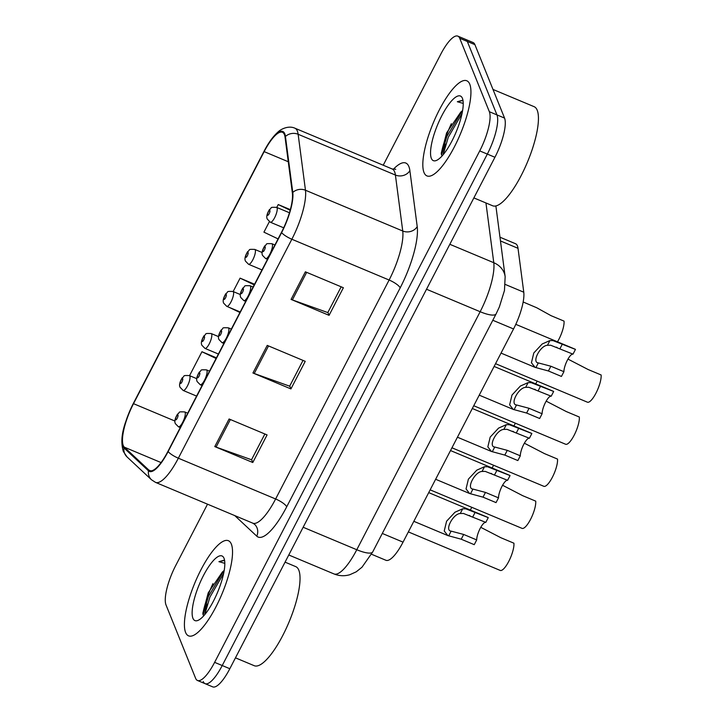 <?xml version="1.0" encoding="UTF-8"?>
<svg xmlns="http://www.w3.org/2000/svg" width="723" height="723" viewBox="0 0 723 723"><rect width="100%" height="100%" fill="white"/><g stroke="black" fill="none" stroke-linecap="round" stroke-linejoin="round"><path stroke-width="1.08" d="M499.973 237.207L515.571 243.741A32.228 9.155 112.7 0 1 518.011 248.305L523.768 292.2A32.228 9.155 112.7 0 1 513.547 328.956L403.045 542.142A32.228 9.155 112.7 0 1 385.901 560.271L371.486 554.225M185.585 632.435A51.568 14.65 -67.3 0 0 188.54 635.842A51.568 14.65 -67.3 0 0 219.078 600.506A51.568 14.65 -67.3 0 0 231.36 544.13A51.568 14.65 -67.3 0 0 228.414 540.723A51.568 14.65 -67.3 0 0 197.876 576.059A51.568 14.65 -67.3 0 0 185.585 632.435A51.568 14.65 -67.3 0 0 188.54 635.842A51.568 14.65 -67.3 0 0 219.078 600.506A51.568 14.65 -67.3 0 0 231.36 544.13A51.568 14.65 -67.3 0 0 228.414 540.723A51.568 14.65 -67.3 0 0 197.876 576.059A51.568 14.65 -67.3 0 0 185.585 632.435M423.994 172.499A51.568 14.65 -67.3 0 0 426.941 175.906A51.568 14.65 -67.3 0 0 457.478 140.569A51.568 14.65 -67.3 0 0 469.769 84.193A51.568 14.65 -67.3 0 0 466.814 80.786A51.568 14.65 -67.3 0 0 436.276 116.123A51.568 14.65 -67.3 0 0 423.994 172.499A51.568 14.65 -67.3 0 0 426.941 175.906A51.568 14.65 -67.3 0 0 457.478 140.569A51.568 14.65 -67.3 0 0 469.769 84.193A51.568 14.65 -67.3 0 0 466.814 80.786A51.568 14.65 -67.3 0 0 436.276 116.123A51.568 14.65 -67.3 0 0 423.994 172.499M123.244 445.476A34.379 9.761 112.7 0 1 133.511 403.669L264.157 151.631A34.379 9.761 112.7 0 1 282.44 132.291A34.379 9.761 112.7 0 1 285.043 137.153L292.381 193.122A34.379 9.761 112.7 0 1 281.482 232.327L167.98 451.288A34.379 9.761 112.7 0 1 149.697 470.619A34.379 9.761 112.7 0 1 148.83 470.058L124.338 447.176A34.379 9.761 112.7 0 1 123.244 445.476M122.865 446.208A35.237 10.005 -67.3 0 0 123.985 447.953L148.477 470.836A35.237 10.005 -67.3 0 0 168.107 451.595L281.599 232.634A35.237 10.005 -67.3 0 0 292.779 192.454L285.44 136.484A35.237 10.005 -67.3 0 0 264.031 151.315L133.384 403.362A35.237 10.005 -67.3 0 0 122.865 446.208M202.874 613.475A42.973 12.201 112.7 0 1 212.96 583.624M441.283 153.538A42.973 12.201 112.7 0 1 451.369 123.687M203.235 681.536A32.228 9.155 -67.3 0 0 205.079 683.66L212.679 686.85A32.228 9.155 -67.3 0 0 229.824 668.721L494.93 157.271A32.228 9.155 -67.3 0 0 504.555 118.084L474.912 44.645L467.32 41.464A32.228 9.155 -67.3 0 0 465.467 39.34A32.228 9.155 -67.3 0 1 467.32 41.464L496.954 114.894L467.32 41.464L459.72 38.274A32.228 9.155 -67.3 0 0 457.876 36.15A32.228 9.155 -67.3 0 0 440.732 54.279L383.226 165.224M494.93 157.271L487.329 154.089A32.228 9.155 -67.3 0 0 496.954 114.894A32.228 9.155 -67.3 0 1 487.329 154.089L222.223 665.54L487.329 154.089L479.738 150.899A32.228 9.155 -67.3 0 0 489.354 111.713L459.72 38.274M205.079 683.66A32.228 9.155 -67.3 0 0 222.223 665.54A32.228 9.155 -67.3 0 1 205.079 683.66L197.478 680.479A32.228 9.155 -67.3 0 0 214.623 662.349L479.738 150.899M207.519 504.184L175.617 565.729A32.228 9.155 -67.3 0 0 166.001 604.916L195.635 678.355A32.228 9.155 -67.3 0 0 197.478 680.479M229.092 418.988L267.085 434.921L252.788 462.512L214.785 446.588L229.092 418.988M305.377 271.812L343.38 287.736L329.073 315.336L291.08 299.403L305.377 271.812M267.239 345.395L305.233 361.328L290.926 388.92L252.933 372.996L267.239 345.395M216.43 357.813L201.943 351.74L189.543 375.662M290.357 209.643L278.238 204.564L276.746 207.429M269.363 221.681L263.931 232.155L278.075 238.906M254.577 284.22L240.09 278.147L233.149 291.541M290.926 388.92L289.751 386.001M303.018 360.397L289.661 386.181L254.234 373.502A8.595 2.268 -152.6 0 1 252.933 372.996M329.073 315.336L327.899 312.417M341.166 286.814L327.808 312.589L292.372 299.909A8.595 2.268 -152.6 0 1 291.08 299.403M252.788 462.512L251.604 459.593M264.88 433.99L251.514 459.765L216.087 447.094A8.595 2.268 -152.6 0 1 214.785 446.588M229.01 307.284L239.928 312.49M240.09 278.147L254.234 284.898M201.943 351.74L216.087 358.491M278.238 204.564L290.185 210.266M445.73 144.157A42.973 12.201 -67.3 0 0 443.226 154.098M207.32 604.094A42.973 12.201 -67.3 0 0 204.817 614.035M474.912 44.645A32.228 9.155 -67.3 0 0 473.068 42.521L457.876 36.15M471.803 507.311A16.114 4.573 112.7 0 1 470.284 510.04M408.35 531.902L500.208 570.42A16.114 4.573 112.7 0 0 509.055 560.813A16.114 4.573 112.7 0 0 513.917 543.199L500.885 537.731L480.768 527.32M460.271 513.502L462.72 508.775L454.975 512.218L446.597 521.202L444.229 530.989L447.817 535.571L461.22 539.204L474.243 544.672L476.701 539.927A10.746 3.055 112.7 0 1 480.162 528.441A10.746 3.055 112.7 0 1 485.802 522.377L463.452 513.457L460.271 513.502C453.059 513.719 444.247 530.709 451.134 531.134L451.197 531.161M448.685 535.86L451.134 531.134L463.678 534.46L476.701 539.927M462.72 508.775L465.838 508.856L488.26 517.632A16.114 4.573 112.7 0 0 487.953 517.451L428.712 492.616M485.802 522.377L488.26 517.632M493.601 465.25A16.114 4.573 112.7 0 1 492.083 467.989M515.4 423.199A16.114 4.573 112.7 0 1 513.89 425.928M537.198 381.138A16.114 4.573 112.7 0 1 535.689 383.868M557.487 341.816A16.114 4.573 112.7 0 0 564.039 321.111L551.007 315.653L536.674 307.727L523.163 301.997M430.149 489.851L522.015 528.359A16.114 4.573 112.7 0 0 530.863 518.753A16.114 4.573 112.7 0 0 535.716 501.138L522.684 495.68L502.575 485.26M451.947 447.79L543.813 486.299A16.114 4.573 112.7 0 0 552.661 476.701A16.114 4.573 112.7 0 0 557.514 459.078L544.491 453.619L524.374 443.208M473.746 405.739L565.612 444.247A16.114 4.573 112.7 0 0 574.46 434.64A16.114 4.573 112.7 0 0 579.322 417.026L566.29 411.559L546.172 401.148M482.069 471.45L484.527 466.715L476.773 470.158L468.396 479.141L466.037 488.938L469.616 493.511L483.018 497.153L496.041 502.612L498.509 497.867A10.746 3.055 112.7 0 1 501.961 486.389A10.746 3.055 112.7 0 1 507.6 480.316L485.25 471.396L482.069 471.45C474.857 471.667 466.046 488.649 472.932 489.082L473.005 489.11M470.483 493.809L472.932 489.082L485.476 492.408L498.509 497.867M484.527 466.715L487.636 466.796L510.058 475.571A16.114 4.573 112.7 0 0 509.751 475.391L450.51 450.556M507.6 480.316L510.058 475.571M503.877 429.39L506.326 424.663L498.572 428.106L490.203 437.09L487.835 446.877L491.414 451.459L504.817 455.092L517.849 460.56L520.307 455.815A10.746 3.055 112.7 0 1 523.759 444.329A10.746 3.055 112.7 0 1 529.399 438.265L507.049 429.335L503.877 429.39C496.656 429.607 487.853 446.597 494.731 447.022L494.803 447.049M492.282 451.748L494.731 447.022L507.275 450.348L520.307 455.815M506.326 424.663L509.435 424.735L531.857 433.52A16.114 4.573 112.7 0 0 531.55 433.33L472.309 408.504M529.399 438.265L531.857 433.52M525.675 387.338L528.124 382.603L520.37 386.046L512.001 395.029L509.634 404.826L513.213 409.399L526.615 413.041L539.647 418.5L542.105 413.755A10.746 3.055 112.7 0 1 545.558 402.277A10.746 3.055 112.7 0 1 551.206 396.204L528.847 387.284L525.675 387.338C518.454 387.555 509.652 404.537 516.529 404.961L516.602 404.997M514.08 409.697L516.529 404.961L529.073 408.296L542.105 413.755M528.124 382.603L531.233 382.684L553.664 391.459A16.114 4.573 112.7 0 0 553.348 391.279L494.116 366.444M551.206 396.204L553.664 391.459M547.474 345.278L549.923 340.551L542.169 343.994L533.8 352.969L531.432 362.765L535.011 367.338L548.414 370.98L561.446 376.439L563.904 371.694A10.746 3.055 112.7 0 1 567.365 360.217A10.746 3.055 112.7 0 1 573.005 354.153L550.655 345.223L547.474 345.278C540.253 345.495 531.45 362.485 538.337 362.91L538.4 362.937M535.879 367.636L538.337 362.91L550.872 366.236L563.904 371.694M549.923 340.551L553.032 340.623L575.463 349.408A16.114 4.573 112.7 0 0 575.156 349.218L515.797 324.338M573.005 354.153L575.463 349.408M235.463 657.84L254.207 665.693A53.719 15.255 -67.3 0 0 286.01 628.893A53.719 15.255 -67.3 0 0 298.816 570.167A53.719 15.255 -67.3 0 0 295.734 566.624L285.07 562.151M224.193 570.564A24.284 6.896 -67.3 0 0 222.368 572.038L224.13 570.917M192.924 618.273A35.029 9.95 -67.3 0 0 198.256 620.28A35.029 9.95 -67.3 0 0 217.65 592.128A35.029 9.95 -67.3 0 0 224.13 558.563A35.029 9.95 -67.3 0 0 224.022 558.292A35.029 9.95 -67.3 0 0 203.389 575.68A35.029 9.95 -67.3 0 0 192.924 618.273M224.681 561.039L223.687 560.316L218.924 561.672L224.826 563.353M222.368 572.038L208.224 592.833L202.847 613.131L203.036 614.577M218.924 561.672L224.076 560.524M204.736 614.64L209.878 597.18L223.624 573.538M203.127 614.957L208.369 596.547L223.534 571.26M473.872 197.903L492.616 205.757A53.719 15.255 -67.3 0 0 524.419 168.956A53.719 15.255 -67.3 0 0 537.216 110.23A53.719 15.255 -67.3 0 0 534.143 106.688L492.996 89.435M462.603 110.628A24.284 6.896 -67.3 0 0 460.777 112.101L462.539 110.981M431.333 158.337A35.029 9.95 -67.3 0 0 436.665 160.343A35.029 9.95 -67.3 0 0 456.059 132.192A35.029 9.95 -67.3 0 0 462.53 98.626A35.029 9.95 -67.3 0 0 462.431 98.355A35.029 9.95 -67.3 0 0 441.798 115.743A35.029 9.95 -67.3 0 0 431.333 158.337M463.091 101.103L462.096 100.38L457.334 101.735L463.235 103.416M460.777 112.101L446.624 132.896L441.256 153.195L441.446 154.641M457.334 101.735L462.485 100.587M443.145 154.704L448.287 137.243L462.033 113.601M441.536 155.02L446.778 136.611L461.943 111.324M495.544 363.678L587.41 402.187A16.114 4.573 112.7 0 0 596.258 392.58A16.114 4.573 112.7 0 0 601.12 374.966L588.088 369.507L567.971 359.096M382.304 533.447L403.045 542.142M492.806 320.262L513.547 328.956M505.305 284.455L523.768 292.2M500.461 240.949L518.011 248.305M133.511 403.669L174.93 421.039M393.303 169.327A53.719 15.255 112.7 0 1 408.884 166.588A53.719 15.255 112.7 0 1 409.878 170.637L417.216 226.606A53.719 15.255 112.7 0 1 400.181 287.871L286.688 506.832A53.719 15.255 112.7 0 1 256.764 536.15L234.758 515.598M285.44 136.484A10.746 9.254 -7.5 0 1 298.138 134.27L395.409 175.047A42.973 12.201 -67.3 0 0 394.613 171.803A42.973 12.201 -67.3 0 0 392.155 168.965L395.743 169.272M133.421 403.289A10.746 2.838 27.4 0 0 133.403 403.326C125.486 420.75 118.825 436.303 123.353 451.477L127.013 456.9A10.746 10.249 -46.9 0 1 123.985 447.953M281.599 232.634A10.746 2.838 27.4 0 0 291.848 239.241L178.346 458.201A10.746 2.838 -152.6 0 1 168.107 451.595M292.779 192.454A10.746 9.254 -7.5 0 1 305.468 190.23A42.973 12.201 112.7 0 1 291.848 239.241L389.119 280.027A42.973 12.201 -67.3 0 0 402.747 231.017L395.409 175.047A10.746 9.254 172.5 0 0 409.878 170.637M127.013 456.9L151.505 479.783A10.746 10.249 -46.9 0 1 148.477 470.836M286.688 506.832A10.746 2.838 -152.6 0 0 275.626 498.978L178.346 458.201A42.973 12.201 112.7 0 1 155.499 482.368L252.77 523.154A42.973 12.201 -67.3 0 0 275.626 498.978L389.119 280.027A10.746 2.838 -152.6 0 1 400.181 287.871M264.031 151.315A10.746 2.838 -152.6 0 1 264.049 151.279C268.332 142.946 272.923 136.584 277.822 132.173C280.488 129.3 288.432 125.215 294.885 128.188A42.973 12.201 112.7 0 1 298.138 134.27L305.468 190.23L402.747 231.017A10.746 9.254 172.5 0 0 417.216 226.606M133.403 403.326A10.746 2.838 27.4 0 0 133.384 403.362L264.049 151.279A10.746 2.838 -152.6 0 1 264.076 151.243M214.623 662.349L229.824 668.721M489.354 111.713L504.555 118.084M256.764 536.15A10.746 10.249 133.1 0 0 254.595 524.32L252.77 523.154M264.157 151.631L288.26 161.735M124.338 447.176L161.066 462.575M148.83 470.058L150.709 470.845M268.522 345.937L254.234 373.502M230.375 419.53L216.087 447.094M306.66 272.345L292.372 299.909M372.734 551.893A21.482 5.676 -152.6 0 1 356.782 549.733L480.153 311.721A42.973 12.201 -67.3 0 0 493.782 262.711A21.482 18.518 -7.5 0 1 505.151 276.701L504.464 290.501L499.349 306.959L496.114 313.881L372.734 551.893L361.997 567.212L356.231 571.821L349.833 574.713C344.437 576.285 339.132 576.014 333.927 573.908A42.973 12.201 -67.3 0 0 356.782 549.733L303.154 527.257M485.946 202.964L493.782 262.711L449.823 244.293M496.114 313.881A21.482 5.676 -152.6 0 1 480.153 311.721L426.525 289.245M189.851 376.123A8.061 2.286 112.7 0 1 187.935 384.934A8.061 2.286 112.7 0 1 183.163 390.456L180.099 387.338C178.97 385.278 179.675 382.106 182.223 377.831C185.495 375.87 181.437 375.291 189.39 375.589A8.061 2.286 112.7 0 1 189.851 376.123M180.334 383.335A2.684 0.759 -67.3 0 0 181.916 381.997A2.684 0.759 -67.3 0 0 182.72 378.735A2.684 0.759 -67.3 0 0 181.139 380.063A2.684 0.759 -67.3 0 0 180.334 383.335M187.718 413.204L184.663 411.929A8.061 2.286 112.7 0 1 185.124 412.453A8.061 2.286 112.7 0 1 183.208 421.265A8.061 2.286 112.7 0 1 178.436 426.787L180.28 427.564M177.994 415.065A2.684 0.759 -67.3 0 0 176.412 416.403A2.684 0.759 -67.3 0 0 175.608 419.665A2.684 0.759 -67.3 0 0 177.189 418.328A2.684 0.759 -67.3 0 0 177.994 415.065M472.77 516.909L475.228 512.164M461.22 539.204L463.678 534.46M211.649 334.071A8.061 2.286 112.7 0 1 209.733 342.874A8.061 2.286 112.7 0 1 204.961 348.396L201.898 345.278C200.768 343.217 201.473 340.054 204.022 335.77C207.293 333.809 203.244 333.231 211.188 333.538A8.061 2.286 112.7 0 1 211.649 334.071M202.133 341.274A2.684 0.759 -67.3 0 0 203.714 339.946A2.684 0.759 -67.3 0 0 204.519 336.674A2.684 0.759 -67.3 0 0 202.937 338.012A2.684 0.759 -67.3 0 0 202.133 341.274M233.448 292.011A8.061 2.286 112.7 0 1 231.532 300.822A8.061 2.286 112.7 0 1 226.76 306.344L223.705 303.217C222.567 301.166 223.28 297.993 225.82 293.719C229.092 291.758 225.043 291.179 232.987 291.477A8.061 2.286 112.7 0 1 233.448 292.011M223.931 299.223A2.684 0.759 -67.3 0 0 225.513 297.885A2.684 0.759 -67.3 0 0 226.317 294.623A2.684 0.759 -67.3 0 0 224.736 295.951A2.684 0.759 -67.3 0 0 223.931 299.223M255.255 249.959A8.061 2.286 112.7 0 1 253.33 258.762A8.061 2.286 112.7 0 1 248.558 264.284L245.504 261.166C244.365 259.105 245.079 255.942 247.618 251.658C250.89 249.697 246.841 249.119 254.794 249.426A8.061 2.286 112.7 0 1 255.255 249.959M245.73 257.162A2.684 0.759 -67.3 0 0 247.311 255.825A2.684 0.759 -67.3 0 0 248.116 252.562A2.684 0.759 -67.3 0 0 246.534 253.9A2.684 0.759 -67.3 0 0 245.73 257.162M277.054 207.899A8.061 2.286 112.7 0 1 275.129 216.71A8.061 2.286 112.7 0 1 270.357 222.232L267.302 219.105C266.172 217.054 266.877 213.881 269.426 209.598C272.688 207.646 268.64 207.067 276.593 207.365A8.061 2.286 112.7 0 1 277.054 207.899M267.537 215.102A2.684 0.759 -67.3 0 0 269.119 213.773A2.684 0.759 -67.3 0 0 269.914 210.51A2.684 0.759 -67.3 0 0 268.332 211.839A2.684 0.759 -67.3 0 0 267.537 215.102M209.516 371.152L206.471 369.869A8.061 2.286 112.7 0 1 206.932 370.402A8.061 2.286 112.7 0 1 205.007 379.214A8.061 2.286 112.7 0 1 200.235 384.735L202.079 385.504M199.792 373.014A2.684 0.759 -67.3 0 0 198.21 374.342A2.684 0.759 -67.3 0 0 197.406 377.605A2.684 0.759 -67.3 0 0 198.997 376.276A2.684 0.759 -67.3 0 0 199.792 373.014M231.324 329.092L228.269 327.817A8.061 2.286 112.7 0 1 228.73 328.341A8.061 2.286 112.7 0 1 226.805 337.153A8.061 2.286 112.7 0 1 222.033 342.675L223.877 343.443M221.59 330.953A2.684 0.759 -67.3 0 0 220.009 332.282A2.684 0.759 -67.3 0 0 219.214 335.553A2.684 0.759 -67.3 0 0 220.795 334.216A2.684 0.759 -67.3 0 0 221.59 330.953M253.122 287.04L250.068 285.757A8.061 2.286 112.7 0 1 250.529 286.29A8.061 2.286 112.7 0 1 248.613 295.101A8.061 2.286 112.7 0 1 243.841 300.614L245.684 301.392M243.398 288.893A2.684 0.759 -67.3 0 0 241.816 290.23A2.684 0.759 -67.3 0 0 241.012 293.493A2.684 0.759 -67.3 0 0 242.594 292.164A2.684 0.759 -67.3 0 0 243.398 288.893M494.568 474.857L497.035 470.113M483.018 497.153L485.476 492.408M516.376 432.797L518.834 428.052M504.817 455.092L507.275 450.348M538.174 390.745L540.632 386.001M526.615 413.041L529.073 408.296M559.973 348.685L562.431 343.94M548.414 370.98L550.872 366.236M274.921 244.98L271.866 243.696A8.061 2.286 112.7 0 1 272.327 244.229A8.061 2.286 112.7 0 1 270.411 253.041A8.061 2.286 112.7 0 1 265.639 258.563L267.483 259.331M265.196 246.841A2.684 0.759 -67.3 0 0 263.615 248.17A2.684 0.759 -67.3 0 0 262.811 251.441A2.684 0.759 -67.3 0 0 264.392 250.104A2.684 0.759 -67.3 0 0 265.196 246.841M151.505 479.783L155.499 482.368M294.885 128.188L392.155 168.965M333.927 573.908L288.784 554.984M495.879 205.938L505.151 276.701M196.593 396.087L183.163 390.456M196.746 378.671L189.39 375.589M184.663 411.929C176.719 411.622 180.768 412.2 177.497 414.162C174.957 418.445 174.243 421.608 175.382 423.669L178.436 426.787M447.817 535.571L413.836 521.319M469.146 515.391L469.887 515.698M218.391 354.026L204.961 348.396M218.545 336.62L211.188 333.538M240.199 311.975L226.76 306.344M240.343 294.559L232.987 291.477M261.997 269.914L248.558 264.284M262.142 252.508L254.794 249.426M283.687 227.817L270.357 222.232M289.462 212.761L276.593 207.365M206.471 369.869C198.518 369.57 202.567 370.149 199.304 372.101C196.755 376.385 196.05 379.557 197.18 381.608L200.235 384.735M228.269 327.817C220.316 327.51 224.365 328.088 221.102 330.05C218.554 334.324 217.849 337.496 218.979 339.557L222.033 342.675M250.068 285.757C242.124 285.449 246.172 286.028 242.901 287.989C240.352 292.273 239.647 295.436 240.777 297.496L243.841 300.614M469.616 493.511L435.635 479.268M490.944 473.33L491.685 473.646M491.414 451.459L457.433 437.207M512.743 431.279L513.484 431.586M513.213 409.399L479.232 395.156M534.55 389.218L535.282 389.525M535.011 367.338L501.03 353.095M556.349 347.167L557.09 347.474M271.866 243.696C263.922 243.398 267.971 243.976 264.699 245.937C262.151 250.212 261.446 253.384 262.576 255.445L265.639 258.563"/></g></svg>
